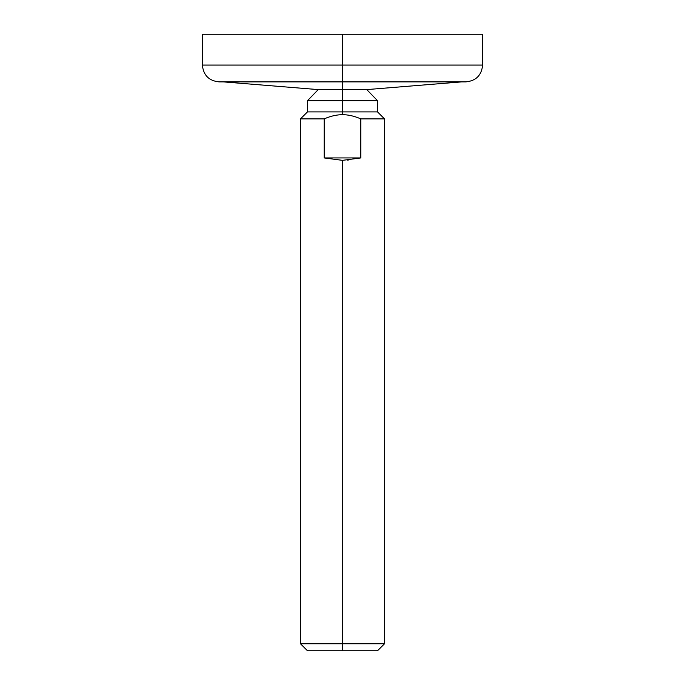 <?xml version="1.0" encoding="UTF-8"?>
<svg xmlns="http://www.w3.org/2000/svg" width="685" height="685" viewBox="0 0 685 685"><rect width="100%" height="100%" fill="white"/><g stroke="black" fill="none" stroke-linecap="round" stroke-linejoin="round"><path stroke-width="1.03" d="M342.5 34.25L482.617 34.25L342.5 34.25L482.617 34.25L482.617 65.075L342.5 65.075L342.5 34.25L342.5 65.075L202.383 65.075L342.5 65.075L342.5 81.892L219.2 81.892C208.985 80.89 203.385 75.29 202.383 65.075L202.383 34.25L342.5 34.25M342.5 81.892L342.5 65.075L482.617 65.075C481.615 75.29 476.015 80.89 465.8 81.892L342.5 81.892L342.5 89.598L318.242 89.598L342.5 89.598L342.5 81.892M461.596 81.892L366.758 89.598L342.5 89.598L366.758 89.598L377.529 100.686L342.5 100.686L342.5 89.598L342.5 100.686L307.471 100.686L342.5 100.686L342.5 111.895L307.471 111.895L342.5 111.895L342.5 100.686L377.529 100.686L377.529 111.895L342.5 111.895L377.529 111.895L384.533 118.899L360.824 118.899C354.368 116.073 348.263 114.669 342.5 114.695L342.5 111.895L342.5 114.695C336.695 114.686 330.581 116.082 324.176 118.899L300.467 118.899L324.176 118.899C330.581 116.082 336.695 114.686 342.5 114.695C348.263 114.669 354.368 116.073 360.824 118.899L360.824 157.927L324.176 157.927L324.176 118.899L324.176 157.927L342.5 160.35L360.824 157.927L360.824 118.899L384.533 118.899L384.533 643.746L342.5 643.746L342.5 160.35L342.5 643.746L384.533 643.746L377.529 650.75L342.5 650.75L342.5 643.746L342.5 650.75L307.471 650.75L377.529 650.75L307.471 650.75L300.467 643.746L342.5 643.746L300.467 643.746L300.467 118.899L307.471 111.895L307.471 100.686L318.242 89.598L223.404 81.892M348.22 160.127L347.672 160.17M342.5 160.35L324.176 157.927L360.824 157.927L342.5 160.35"/></g></svg>
